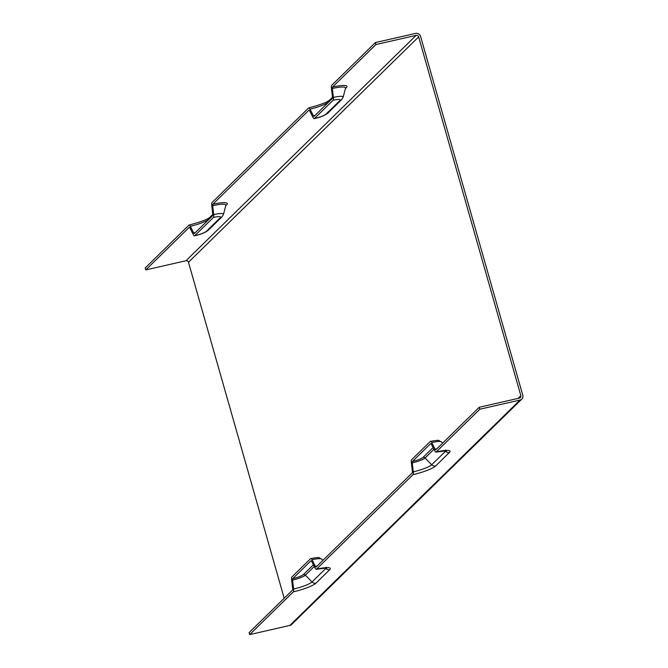 <?xml version="1.0" encoding="UTF-8"?>
<svg xmlns="http://www.w3.org/2000/svg" width="668" height="668" viewBox="0 0 668 668"><rect width="100%" height="100%" fill="white"/><g stroke="black" fill="none" stroke-linecap="round" stroke-linejoin="round"><path stroke-width="1" d="M445.957 450.633A15.648 2.664 -15.9 0 1 445.506 451.259A4.167 3.916 45.6 0 0 449.422 452.47A19.247 3.273 164.1 0 0 436.171 451.969A4.167 1.227 77.2 0 1 435.979 452.086A4.167 1.227 77.2 0 1 434.734 450.858L431.353 444.187A2.079 0.618 -102.8 0 0 430.735 443.569A2.079 0.618 -102.8 0 0 430.635 443.627L412.406 461.479A2.079 0.618 -102.8 0 0 412.248 462.899L413.317 471.833A4.167 1.227 77.2 0 1 412.999 474.664L316.482 569.169A4.167 1.227 77.2 0 1 316.29 569.278A4.167 1.227 77.2 0 1 315.046 568.05L311.664 561.379A2.079 0.618 -102.8 0 0 311.046 560.769A2.079 0.618 -102.8 0 0 310.946 560.819L292.718 578.672A2.079 0.618 -102.8 0 0 292.559 580.091L293.628 589.026A4.167 1.227 77.2 0 1 293.31 591.856L249.657 634.6L249.097 632.629L292.534 590.095A2.079 0.618 -102.8 0 0 292.693 588.675L291.624 579.74A4.167 1.227 77.2 0 1 291.941 576.91L310.595 558.64A4.167 1.227 77.2 0 1 310.795 558.523A4.167 1.227 77.2 0 1 312.039 559.751L315.413 566.422A2.079 0.618 -102.8 0 0 316.039 567.04A2.079 0.618 -102.8 0 0 316.139 566.982L412.223 472.902A2.079 0.618 -102.8 0 0 412.381 471.483L411.313 462.548A4.167 1.227 77.2 0 1 411.63 459.718L430.284 441.448A4.167 1.227 77.2 0 1 430.484 441.331A4.167 1.227 77.2 0 1 431.728 442.558L435.102 449.23A2.079 0.618 -102.8 0 0 435.728 449.848A2.079 0.618 -102.8 0 0 435.828 449.789L479.265 407.255L479.824 409.225L520.03 400.057A4.167 3.916 45.6 0 0 522.785 395.231L420.589 36.464A4.167 3.916 45.6 0 0 415.588 33.4L375.383 42.568L331.729 85.312A4.167 1.227 77.2 0 0 331.411 88.143L332.48 97.077A2.079 0.618 -102.8 0 1 332.322 98.497L314.094 116.349A2.079 0.618 -102.8 0 1 313.993 116.399A2.079 0.618 -102.8 0 1 313.375 115.789L309.994 109.118A15.648 2.664 164.1 0 0 328.372 102.07A4.167 3.916 -134.4 0 1 329.382 100.3L332.497 97.252M375.383 42.568L375.942 44.539L332.505 87.074A2.079 0.618 -102.8 0 0 332.347 88.493L333.416 97.428A4.167 1.227 77.2 0 1 333.098 100.258L314.436 118.528A4.167 1.227 77.2 0 1 314.244 118.645A4.167 1.227 77.2 0 1 313 117.418L309.618 110.746A2.079 0.618 -102.8 0 0 309 110.128A2.079 0.618 -102.8 0 0 308.9 110.187L212.816 204.266A2.079 0.618 -102.8 0 0 212.658 205.686L213.727 214.62A4.167 1.227 77.2 0 1 213.409 217.451L194.747 235.72A4.167 1.227 77.2 0 1 194.555 235.837A4.167 1.227 77.2 0 1 193.311 234.61L189.929 227.938A2.079 0.618 -102.8 0 0 189.311 227.32A2.079 0.618 -102.8 0 0 189.211 227.379L145.774 269.914L145.215 267.943L188.869 225.199A4.167 1.227 77.2 0 1 189.061 225.083A4.167 1.227 77.2 0 1 190.305 226.31L193.687 232.982A2.079 0.618 -102.8 0 0 194.304 233.6A2.079 0.618 -102.8 0 0 194.405 233.541L212.633 215.689A2.079 0.618 -102.8 0 0 212.791 214.269L211.723 205.335A4.167 1.227 77.2 0 1 212.04 202.504L308.558 108.007A4.167 1.227 77.2 0 1 308.75 107.89A4.167 1.227 77.2 0 1 309.994 109.118M521.825 399.088L291.649 624.463A4.167 3.916 -134.4 0 1 289.862 625.432L249.657 634.6M436.171 451.969L479.824 409.225M145.774 269.914L185.98 260.745A2.079 1.954 -134.4 0 1 188.485 262.274L284.192 598.261M375.942 44.539L416.147 35.371A2.079 1.954 -134.4 0 1 418.652 36.907L188.485 262.274M479.265 407.255L519.47 398.086A2.079 1.954 45.6 0 0 520.848 395.673L418.652 36.907M436.763 448.871A18.328 3.123 164.1 0 0 435.102 449.23M431.728 442.558A13.577 2.313 -15.9 0 1 441.348 441.874L442.65 443.109M317.075 566.063A18.328 3.123 164.1 0 0 315.413 566.422M312.039 559.751A13.577 2.313 -15.9 0 1 321.659 559.066L322.961 560.302M225.842 205.21A2.079 1.954 -134.4 0 1 226.677 204.784A20.132 3.423 164.1 0 0 212.816 204.266M212.658 205.686A18.328 3.123 -15.9 0 1 225.826 205.352L225.776 205.276M225.734 205.711L226.677 204.784M213.409 217.451A9.97 1.695 -15.9 0 1 220.273 217.71A4.167 3.916 45.6 0 0 222.06 216.741L223.471 214.378A13.577 2.313 164.1 0 0 213.727 214.62M345.531 88.017A2.079 1.954 -134.4 0 1 346.366 87.591A20.132 3.423 164.1 0 0 332.505 87.074M332.347 88.493A18.328 3.123 -15.9 0 1 345.515 88.159L345.465 88.076M345.423 88.518L346.366 87.591M333.098 100.258A9.97 1.695 -15.9 0 1 339.962 100.517A4.167 3.916 45.6 0 0 341.749 99.54L343.16 97.177A13.577 2.313 164.1 0 0 333.416 97.428M339.962 100.517L326.151 114.036A4.167 3.916 45.6 0 0 327.938 113.067L341.749 99.54M326.151 114.036A9.97 1.695 -15.9 0 1 314.436 118.528M220.273 217.71L206.462 231.228A4.167 3.916 45.6 0 0 208.249 230.26L222.06 216.741M206.462 231.228A9.97 1.695 -15.9 0 1 194.747 235.72M328.272 102.454L332.497 98.037M190.305 226.31A15.648 2.664 164.1 0 0 208.683 219.263A4.167 3.916 -134.4 0 1 209.694 217.492L212.808 214.445M208.583 219.655L212.808 215.23M195.398 232.564A10.888 1.854 -15.9 0 1 193.687 232.982M444.913 450.658L445.506 451.259L431.695 464.778A4.167 3.916 45.6 0 0 435.62 465.988L449.422 452.47M412.999 474.664A19.247 3.273 164.1 0 0 435.62 465.988M412.248 462.899A10.888 1.854 164.1 0 0 425.04 457.989L431.695 464.778A15.648 2.664 -15.9 0 1 413.317 471.833M293.31 591.856A19.247 3.273 164.1 0 0 315.931 583.181L329.733 569.662A19.247 3.273 164.1 0 0 316.482 569.169M289.862 625.432L520.03 400.057M326.268 567.825A15.648 2.664 -15.9 0 1 325.817 568.451A4.167 3.916 45.6 0 0 329.733 569.662M325.224 567.85L325.817 568.451L312.006 581.978A4.167 3.916 45.6 0 0 315.931 583.181M292.559 580.091A10.888 1.854 164.1 0 0 305.351 575.181L312.006 581.978A15.648 2.664 -15.9 0 1 293.628 589.026M313.392 564.786L303.389 574.58A2.079 1.954 45.6 0 1 305.351 575.181L314.244 566.472M315.087 115.372A10.888 1.854 -15.9 0 1 313.375 115.789M185.98 260.745L416.147 35.371M303.389 574.58A9.085 1.545 -15.9 0 1 292.718 578.672M433.081 447.593L423.078 457.388A9.085 1.545 -15.9 0 1 412.406 461.479M433.933 449.28L425.04 457.989A2.079 1.954 45.6 0 0 423.078 457.388M518.051 398.412L520.848 395.673M223.471 214.378L225.826 205.352M343.16 97.177L345.515 88.159M314.244 118.645C320.323 117.292 324.89 115.439 327.938 113.067M194.555 235.837C200.634 234.493 205.201 232.631 208.249 230.26M430.484 441.331C441.815 439.602 437.173 440.371 441.348 441.874M310.795 558.523C322.126 556.795 317.484 557.563 321.659 559.066M308.75 107.89C319.797 104.985 326.677 102.454 329.382 100.3M189.061 225.083C200.108 222.177 206.988 219.647 209.694 217.492M435.979 452.086L446.859 450.7L445.823 450.065M316.29 569.278L327.17 567.892L326.134 567.257"/></g></svg>
